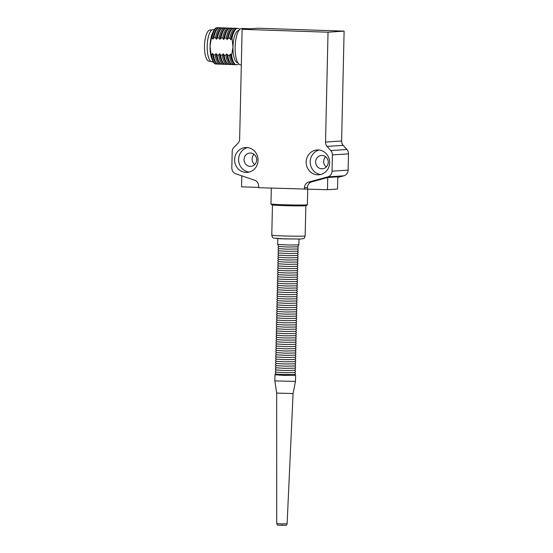 <?xml version="1.0" encoding="UTF-8"?>
<svg xmlns="http://www.w3.org/2000/svg" width="553" height="553" viewBox="0 0 553 553"><rect width="100%" height="100%" fill="white"/><g stroke="black" fill="none" stroke-linecap="round" stroke-linejoin="round"><path stroke-width="0.83" d="M317.629 174.817A12.443 11.737 -93.8 0 0 318.742 174.803A12.443 11.737 -93.8 0 0 329.623 161.6A12.443 11.737 -93.8 0 0 317.083 149.967A12.443 11.737 -93.8 0 0 306.175 162.575A12.443 11.737 -93.8 0 0 317.629 174.817M246.61 147.533A12.443 11.737 -93.8 0 0 245.497 147.554A12.443 11.737 -93.8 0 0 234.617 160.757A12.443 11.737 -93.8 0 0 247.163 172.391A12.443 11.737 -93.8 0 0 258.071 159.776A12.443 11.737 -93.8 0 0 246.61 147.533M330.825 150.568L346.911 149.497L343.199 145.335L327.113 146.414L330.825 150.568A6.069 5.724 86.2 0 1 332.408 154.916L332.042 171.195A6.069 5.724 86.2 0 1 327.77 176.884L308.705 182.055L311.726 181.847L327.742 177.506L337.793 176.836L337.517 189.05L327.466 189.72L258.597 187.702L258.631 186.195A6.069 5.724 -93.8 0 0 254.629 180.23L235.827 173.787A6.069 5.724 86.2 0 1 231.825 167.822L232.191 151.536A6.069 5.724 86.2 0 1 233.967 147.305L237.866 143.407A6.069 5.724 86.2 0 0 239.636 139.169L242.131 29.309L328.033 32.205L325.537 142.066L341.616 140.987L344.111 31.127L328.033 32.205M304.406 189.244L304.44 187.737A6.069 5.724 -93.8 0 1 308.705 182.055M327.113 146.414A6.069 5.724 86.2 0 1 325.537 142.066M319.102 150.015A12.443 11.737 -93.8 0 0 310.219 162.9A12.443 11.737 -93.8 0 0 320.74 174.478M247.523 147.603A12.443 11.737 -93.8 0 0 238.633 160.488A12.443 11.737 -93.8 0 0 249.161 172.073M258.604 187.398L241.564 186.824L241.82 175.84M311.726 181.847A6.069 5.724 -93.8 0 0 307.454 187.536L307.42 189.043M337.779 177.458L343.855 175.813A6.069 5.724 -93.8 0 0 348.12 170.124L348.487 153.838L332.408 154.916M344.111 31.127L258.21 28.238L242.131 29.309M321.777 168.789A6.677 6.297 86.2 0 1 315.632 162.216A6.677 6.297 86.2 0 1 321.487 155.455A6.677 6.297 86.2 0 1 328.219 161.697A6.677 6.297 86.2 0 1 322.378 168.776A6.677 6.297 86.2 0 1 321.777 168.789M250.502 153.029A6.677 6.297 86.2 0 1 256.647 159.596A6.677 6.297 86.2 0 1 250.792 166.363A6.677 6.297 86.2 0 1 244.067 160.121A6.677 6.297 86.2 0 1 249.908 153.043A6.677 6.297 86.2 0 1 250.502 153.029M341.616 140.987A6.069 5.724 -93.8 0 0 343.199 145.335M346.911 149.497A6.069 5.724 86.2 0 1 348.487 153.838M327.466 189.72L327.742 177.506M325.606 156.727A6.677 6.297 -93.8 0 0 326.291 166.965M254.027 154.315A6.677 6.297 -93.8 0 0 254.712 164.552M250.274 28.763L241.785 28.48A18.214 6.014 91.9 0 0 235.156 46.48A18.214 6.014 91.9 0 0 240.555 64.881L241.322 64.908M238.889 30.505L238.848 30.505A16.085 5.316 91.9 0 0 232.979 46.943A16.085 5.316 91.9 0 0 237.762 62.662L237.811 62.662M239.739 29.461A18.214 6.014 91.9 0 0 237.762 28.341A18.214 6.014 91.9 0 0 232.018 38.371L232.979 46.943L231.631 55.431A18.214 6.014 91.9 0 0 236.532 64.749A18.214 6.014 91.9 0 0 238.578 63.768M231.631 55.431L230.414 54.007L229.44 55.355L227.753 55.3L226.841 53.883L225.859 55.238L224.172 55.182L223.26 53.765L222.285 55.12L220.592 55.058L219.679 53.641L218.705 54.996L217.011 54.941L216.099 53.523L215.124 54.878L213.437 54.816L212.525 53.399L211.543 54.754L211.039 54.74L210.071 46.169L211.426 37.68L211.93 37.694L212.843 39.111L213.824 37.756L215.511 37.818L216.423 39.235L217.398 37.88L219.092 37.936L220.004 39.353L220.979 37.998L222.672 38.053L223.585 39.47L224.559 38.122L226.246 38.178L227.165 39.595L228.14 38.24L229.827 38.295L230.739 39.712L232.018 38.371M237.61 28.341A18.214 6.014 91.9 0 0 237.465 28.334A18.214 6.014 91.9 0 0 236.172 28.708A18.214 6.014 91.9 0 0 231.721 38.364M231.334 55.424A18.214 6.014 91.9 0 0 234.977 64.279A18.214 6.014 91.9 0 0 236.235 64.736A18.214 6.014 91.9 0 0 236.387 64.736M211.426 37.68A18.214 6.014 -88.1 0 1 213.396 31.251A18.214 6.014 -88.1 0 1 217.17 27.65L217.682 27.664A18.214 6.014 -88.1 0 1 218.615 27.927M213.396 31.251L212.608 32.917A16.085 5.316 91.9 0 0 210.071 46.169A16.085 5.316 91.9 0 0 211.751 58.494L212.421 60.201A18.214 6.014 -88.1 0 1 211.039 54.74M217.405 63.878A18.214 6.014 -88.1 0 1 216.451 64.072L215.94 64.051A18.214 6.014 -88.1 0 1 212.421 60.201M236.172 28.708L235.253 29.268A17.606 5.813 91.9 0 0 230.739 39.712M230.414 54.007A17.606 5.813 91.9 0 0 234.092 63.657L234.977 64.279M211.93 37.694A18.214 6.014 -88.1 0 1 217.682 27.664M214.281 29.675L213.078 29.641A16.085 5.316 91.9 0 0 207.223 45.54A16.085 5.316 91.9 0 0 211.993 61.791L213.195 61.832M216.451 64.072A18.214 6.014 -88.1 0 1 211.543 54.754M236.511 28.528A18.214 6.014 91.9 0 0 235.571 28.272A18.214 6.014 91.9 0 0 229.827 38.295M229.44 55.355A18.214 6.014 91.9 0 0 234.348 64.673A18.214 6.014 91.9 0 0 235.302 64.48M212.843 39.111A17.606 5.813 -88.1 0 1 217.357 28.666L218.276 28.099A18.214 6.014 -88.1 0 1 219.569 27.733L221.255 27.788A18.214 6.014 -88.1 0 1 222.195 28.044M220.986 63.996A18.214 6.014 -88.1 0 1 220.032 64.189L218.345 64.134A18.214 6.014 -88.1 0 1 217.08 63.678L216.195 63.056A17.606 5.813 -88.1 0 1 212.525 53.399M235.571 28.272L233.884 28.21A18.214 6.014 91.9 0 0 232.599 28.583A18.214 6.014 91.9 0 0 228.14 38.24M227.753 55.3A18.214 6.014 91.9 0 0 231.396 64.162A18.214 6.014 91.9 0 0 232.661 64.618L234.348 64.673M213.824 37.756A18.214 6.014 -88.1 0 1 218.276 28.099M211.806 30.049L210.202 29.993A15.629 5.164 91.9 0 0 204.513 45.443A15.629 5.164 91.9 0 0 209.145 61.245L210.755 61.3M217.08 63.678A18.214 6.014 -88.1 0 1 213.437 54.816M232.599 28.583L231.672 29.15A17.606 5.813 91.9 0 0 227.165 39.595M226.841 53.883A17.606 5.813 91.9 0 0 230.511 63.533L231.396 64.162M215.511 37.818A18.214 6.014 -88.1 0 1 221.255 27.788M220.032 64.189A18.214 6.014 -88.1 0 1 215.124 54.878M232.931 28.41A18.214 6.014 91.9 0 0 231.997 28.148A18.214 6.014 91.9 0 0 226.246 38.178M225.859 55.238A18.214 6.014 91.9 0 0 230.767 64.556A18.214 6.014 91.9 0 0 231.721 64.355M216.423 39.235A17.606 5.813 -88.1 0 1 220.937 28.784L221.857 28.224A18.214 6.014 -88.1 0 1 223.149 27.85L224.836 27.906A18.214 6.014 -88.1 0 1 225.776 28.168M224.559 64.12A18.214 6.014 -88.1 0 1 223.612 64.314L221.919 64.252A18.214 6.014 -88.1 0 1 220.661 63.795L219.776 63.173A17.606 5.813 -88.1 0 1 216.099 53.523M231.997 28.148L230.304 28.092A18.214 6.014 91.9 0 0 229.018 28.466A18.214 6.014 91.9 0 0 224.559 38.122M224.172 55.182A18.214 6.014 91.9 0 0 227.815 64.037A18.214 6.014 91.9 0 0 229.08 64.494L230.767 64.556M217.398 37.88A18.214 6.014 -88.1 0 1 221.857 28.224M220.661 63.795A18.214 6.014 -88.1 0 1 217.011 54.941M229.018 28.466L228.092 29.026A17.606 5.813 91.9 0 0 223.585 39.47M223.26 53.765A17.606 5.813 91.9 0 0 226.937 63.415L227.815 64.037M219.092 37.936A18.214 6.014 -88.1 0 1 224.836 27.906M223.612 64.314A18.214 6.014 -88.1 0 1 218.705 54.996M229.357 28.286A18.214 6.014 91.9 0 0 228.417 28.03A18.214 6.014 91.9 0 0 222.672 38.053M222.285 55.12A18.214 6.014 91.9 0 0 227.186 64.431A18.214 6.014 91.9 0 0 228.14 64.238M220.004 39.353A17.606 5.813 -88.1 0 1 224.518 28.908L225.437 28.341A18.214 6.014 91.9 0 0 220.979 37.998M220.592 55.058A18.214 6.014 91.9 0 0 224.242 63.92L223.357 63.298A17.606 5.813 -88.1 0 1 219.679 53.641M228.417 28.03L226.73 27.975A18.214 6.014 91.9 0 0 225.437 28.341M224.242 63.92A18.214 6.014 91.9 0 0 225.5 64.376L227.186 64.431M294.631 372.604L295.489 373.71L295.115 374.505L283.191 374.526L275.505 374.063L275.173 373.247L276.078 372.183M292.62 393.536L276.687 393.086L274.841 380.906L295.475 381.376L293.076 393.46L292.62 393.536M295.454 375.245L283.565 375.356L275.138 374.789M307.731 189.057L307.378 204.728A18.214 0.574 -178.7 0 1 307.364 204.748L306.438 205.633A17.302 0.546 -178.7 0 1 289.136 205.771A17.302 0.546 -178.7 0 1 271.862 204.852L270.97 203.919A18.214 0.574 -178.7 0 1 270.963 203.905L271.323 188.131M307.364 204.748A18.214 0.574 -178.7 0 1 306.383 204.893A18.214 0.574 -178.7 0 1 286.44 204.817A18.214 0.574 -178.7 0 1 270.97 203.919M277.765 238.62L277.634 244.412L288.244 244.986L298.876 244.896L299.007 239.103M307.454 187.536L304.44 187.737M343.855 175.813L327.77 176.884M348.12 170.124L332.042 171.195M276.687 393.086L276.728 523.608L281.055 523.871L287.111 523.843L293.076 393.46M283.101 525.129L278.574 525.184L285.355 525.322M272.456 204.99L271.772 235.177A16.694 0.525 1.3 0 0 288.452 236.083A16.694 0.525 1.3 0 0 305.152 235.931L305.837 205.744M275.484 238.156L283.945 238.896L301.302 239.02M297.044 266.449L297.894 267.548L297.334 268.488L287.035 268.675L278.228 268.122L277.585 267.099L278.484 266.034M296.996 268.62L297.846 269.712L297.286 270.652L286.986 270.846L278.18 270.286L277.537 269.27L278.436 268.198M296.947 270.783L297.797 271.882L297.238 272.823L286.938 273.009L278.131 272.456L277.488 271.433L278.387 270.362M296.899 272.954L297.749 274.046L297.189 274.986L286.889 275.18L278.083 274.62L277.433 273.597L278.339 272.532M296.85 275.118L297.701 276.217L297.141 277.157L286.841 277.343L278.028 276.783L277.385 275.767L278.29 274.696M296.795 277.288L297.652 278.38L297.092 279.32L286.793 279.507L277.979 278.954L277.336 277.931L278.242 276.866M296.747 279.452L297.604 280.544L297.044 281.484L286.744 281.677L277.931 281.118L277.288 280.101L278.187 279.03M296.698 281.615L297.549 282.714L296.989 283.654L286.696 283.841L277.882 283.288L277.24 282.265L278.138 281.194M296.65 283.786L297.5 284.878L296.94 285.818L286.648 286.012L277.834 285.452L277.191 284.429L278.09 283.364M296.602 285.949L297.452 287.048L296.892 287.989L286.592 288.175L277.786 287.615L277.143 286.599L278.041 285.528M296.553 288.12L297.403 289.212L296.843 290.152L286.544 290.339L277.737 289.786L277.094 288.763L277.993 287.698M296.505 290.284L297.355 291.376L296.795 292.316L286.495 292.509L277.689 291.949L277.039 290.933L277.945 289.862M296.456 292.447L297.307 293.546L296.747 294.486L286.447 294.673L277.641 294.12L276.991 293.097L277.896 292.025M296.408 294.618L297.258 295.71L296.698 296.65L286.399 296.843L277.585 296.284L276.942 295.267L277.848 294.196M296.353 296.781L297.21 297.88L296.65 298.82L286.35 299.007L277.537 298.447L276.894 297.431L277.8 296.36M296.304 298.952L297.161 300.044L296.602 300.984L286.302 301.178L277.488 300.618L276.846 299.595L277.744 298.53M296.256 301.115L297.106 302.208L296.546 303.148L286.254 303.341L277.44 302.781L276.797 301.765L277.696 300.694M296.208 303.279L297.058 304.378L296.498 305.318L286.205 305.505L277.392 304.952L276.749 303.929L277.647 302.857M296.159 305.45L297.009 306.542L296.449 307.482L286.15 307.675L277.343 307.115L276.7 306.099L277.599 305.028M296.111 307.613L296.961 308.712L296.401 309.652L286.101 309.839L277.295 309.286L276.652 308.263L277.551 307.192M296.062 309.784L296.913 310.876L296.353 311.816L286.053 312.01L277.247 311.45L276.597 310.427L277.502 309.362M296.014 311.947L296.864 313.039L296.304 313.98L286.005 314.173L277.198 313.613L276.548 312.597L277.454 311.526M295.966 314.111L296.816 315.21L296.256 316.15L285.956 316.337L277.143 315.784L276.5 314.761L277.406 313.689M295.91 316.281L296.767 317.374L296.208 318.314L285.908 318.507L277.094 317.947L276.452 316.931L277.357 315.86M295.862 318.445L296.719 319.544L296.159 320.484L285.86 320.671L277.046 320.118L276.403 319.095L277.302 318.023M295.814 320.616L296.664 321.708L296.104 322.648L285.811 322.841L276.998 322.281L276.355 321.258L277.253 320.194M295.765 322.779L296.615 323.878L296.055 324.811L285.763 325.005L276.949 324.445L276.306 323.429L277.205 322.358M295.717 324.943L296.567 326.042L296.007 326.982L285.707 327.169L276.901 326.616L276.258 325.593L277.157 324.528M295.668 327.113L296.519 328.206L295.959 329.146L285.659 329.339L276.853 328.779L276.21 327.763L277.108 326.692M295.62 329.277L296.47 330.376L295.91 331.316L285.611 331.503L276.804 330.95L276.154 329.927L277.06 328.855M295.572 331.447L296.422 332.54L295.862 333.48L285.562 333.673L276.756 333.113L276.106 332.09L277.012 331.026M295.516 333.611L296.373 334.71L295.814 335.643L285.514 335.837L276.7 335.277L276.058 334.261L276.963 333.189M295.468 335.782L296.325 336.874L295.765 337.814L285.466 338.001L276.652 337.448L276.009 336.424L276.915 335.36M295.42 337.945L296.277 339.037L295.717 339.977L285.417 340.171L276.604 339.611L275.961 338.595L276.859 337.524M295.371 340.109L296.221 341.208L295.661 342.148L285.369 342.335L276.555 341.782L275.912 340.759L276.811 339.687M295.323 342.279L296.173 343.372L295.613 344.312L285.32 344.505L276.507 343.945L275.864 342.922L276.763 341.858M295.274 344.443L296.125 345.542L295.565 346.482L285.265 346.669L276.459 346.109L275.816 345.093L276.714 344.021M295.226 346.613L296.076 347.706L295.516 348.646L285.217 348.832L276.41 348.279L275.767 347.256L276.666 346.192M295.178 348.777L296.028 349.869L295.468 350.809L285.168 351.003L276.362 350.443L275.712 349.427L276.618 348.355M295.129 350.941L295.979 352.04L295.42 352.98L285.12 353.167L276.313 352.614L275.664 351.59L276.569 350.519M295.074 353.111L295.931 354.203L295.371 355.144L285.072 355.337L276.258 354.777L275.615 353.761L276.521 352.69M295.026 355.275L295.883 356.374L295.323 357.314L285.023 357.501L276.21 356.941L275.567 355.925L276.472 354.853M294.977 357.445L295.834 358.538L295.274 359.478L284.975 359.671L276.161 359.111L275.518 358.088L276.417 357.024M294.929 359.609L295.779 360.701L295.219 361.641L284.926 361.835L276.113 361.275L275.47 360.259L276.369 359.187M294.88 361.773L295.731 362.872L295.171 363.812L284.878 363.998L276.065 363.445L275.422 362.422L276.32 361.351M294.832 363.943L295.682 365.035L295.122 365.975L284.823 366.169L276.016 365.609L275.373 364.593L276.272 363.521M294.784 366.107L295.634 367.206L295.074 368.146L284.774 368.333L275.968 367.78L275.325 366.757L276.224 365.685M294.735 368.277L295.585 369.369L295.026 370.31L284.726 370.503L275.919 369.943L275.27 368.92L276.175 367.856M294.687 370.441L295.537 371.533L294.977 372.473L284.677 372.667L275.871 372.107L275.221 371.091L276.127 370.019M275.138 374.899L275.498 374.049M295.129 374.499L295.447 375.363M297.977 245.007L298.385 245.885L297.825 246.825L287.532 247.011L278.719 246.458L278.076 245.435L278.525 244.571M297.486 246.956L298.337 248.048L297.777 248.988L287.477 249.182L278.671 248.622L278.028 247.606L278.926 246.534M297.438 249.12L298.288 250.219L297.728 251.159L287.429 251.345L278.622 250.792L277.979 249.769L278.878 248.698M297.39 251.29L298.24 252.382L297.68 253.322L287.38 253.516L278.574 252.956L277.931 251.933L278.83 250.868M297.341 253.454L298.191 254.546L297.632 255.486L287.332 255.68L278.525 255.12L277.876 254.104L278.781 253.032M297.293 255.617L298.143 256.716L297.583 257.657L287.284 257.843L278.47 257.29L277.827 256.267L278.733 255.196M297.238 257.788L298.095 258.88L297.535 259.82L287.235 260.014L278.422 259.454L277.779 258.438L278.684 257.366M297.189 259.951L298.046 261.051L297.486 261.991L287.187 262.177L278.373 261.624L277.73 260.601L278.629 259.53M297.141 262.122L297.998 263.214L297.431 264.154L287.138 264.348L278.325 263.788L277.682 262.765L278.581 261.7M297.092 264.286L297.943 265.385L297.383 266.318L287.09 266.511L278.277 265.952L277.634 264.935L278.532 263.864M287.111 523.843C286.62 525.129 286.081 525.62 285.493 525.322L278.069 525.129C277.696 525.426 277.253 524.921 276.728 523.608M274.979 374.837L274.841 380.906M295.613 375.307L295.475 381.376M271.772 235.177C272.2 237.099 272.843 238.073 273.694 238.087L280.419 238.758L300.59 239.062C305.297 238.149 303.604 239.29 305.152 235.931"/></g></svg>
